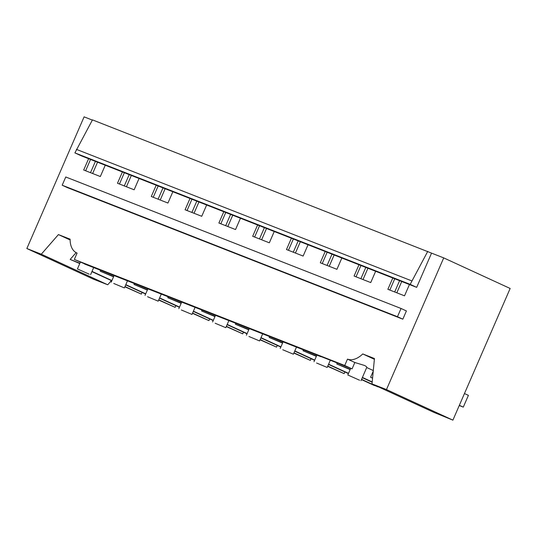 <?xml version="1.0" encoding="UTF-8"?>
<svg xmlns="http://www.w3.org/2000/svg" width="537" height="537" viewBox="0 0 537 537"><rect width="100%" height="100%" fill="white"/><g stroke="black" fill="none" stroke-linecap="round" stroke-linejoin="round"><path stroke-width="0.81" d="M452.899 420.142L510.15 288.47L443.723 257.894L386.472 389.567L452.899 420.142L433.688 412.282L372.013 383.901L386.472 389.567M399.602 280.663L394.688 291.967M394.742 278.763L389.828 290.061M392.795 277.998L387.882 289.302L404.529 295.827L409.442 284.529L81.382 155.864L74.898 152.884L92.465 119.879L431.553 253.128L416.672 287.362L410.181 284.375L427.747 251.376M401.736 281.502L396.816 292.806M401.052 308.48L406.408 310.95L402.831 319.179L397.467 316.709L401.052 308.48L65.762 176.988L62.185 185.218L397.467 316.709M366.657 367.503C367.113 367.12 366.402 366.442 364.529 365.462L354.836 362.509L347.486 359.125A23.937 14.506 -65.3 0 0 362.764 353.943L374.45 358.528L372.013 383.901M372.577 378.035L370.59 377.256L372.564 378.169M370.59 377.256L373.235 371.168M373.296 370.557L366.711 367.53M372.201 381.948L362.401 377.437M362.764 353.943L374.376 359.287M359.589 380.23L347.808 374.98L359.589 380.23M354.836 362.509L352.071 368.872L321.066 356.568M372.175 382.216L362.3 377.672M402.831 319.179L67.548 187.688L62.185 185.218M416.672 287.362L409.442 284.529M410.181 284.375L74.898 152.884M411.711 280.864L76.422 149.373M97.546 162.208L92.633 173.505M131.343 175.458L126.43 186.762M165.141 188.715L160.227 200.019M198.938 201.972L194.025 213.27M232.743 215.223L227.822 226.527M266.54 228.48L261.626 239.784M300.337 241.737L295.424 253.041M334.135 254.994L329.221 266.292M367.932 268.245L363.019 279.549M443.723 257.894L431.553 253.128M92.351 120.093L84.101 116.858L26.85 248.53L93.277 279.106L107.736 284.771L111.387 280.589M361.468 379.585L373.886 385.298L378.041 386.674M327.671 366.328L344.143 373.638L344.875 371.946M293.873 353.077L310.346 360.381L311.077 358.696M260.076 339.82L276.548 347.124L277.28 345.439M226.278 326.563L242.751 333.866L243.483 332.181M192.474 313.306L208.947 320.616L209.685 318.931M158.677 300.055L175.149 307.359L175.881 305.674M124.879 286.798L141.352 294.101L142.083 292.417M77.086 253.095L76.657 252.893A23.937 14.506 114.7 0 0 77.093 253.081L74.328 259.445L344.72 365.489L352.071 368.872M347.486 359.125L344.72 365.489M375.645 271.272L370.731 282.576L354.084 276.045L358.998 264.741M341.847 258.015L336.934 269.319L320.287 262.788L325.2 251.491M308.05 244.758L303.137 256.062L286.49 249.537L291.403 238.233M274.246 231.507L269.332 242.805L252.692 236.28L257.606 224.976M240.448 218.25L235.535 229.554L218.888 223.023L223.801 211.719M206.651 204.993L201.737 216.297L185.09 209.766L190.004 198.468M172.854 191.743L167.94 203.04L151.293 196.515L156.207 185.211M139.056 178.485L134.143 189.789L117.496 183.258L122.409 171.954M105.252 165.228L100.338 176.532L83.691 170.001L88.612 158.704M76.657 252.893A23.937 14.506 114.7 0 1 70.119 239.173L58.426 234.588L41.302 254.202L26.85 248.53M41.302 254.202L107.736 284.771M76.113 252.618L70.166 259.431L79.758 263.553M58.426 234.588L70.119 239.965M70.166 259.431L79.892 263.251M141.352 294.101L124.98 286.57M111.931 280.562L92.015 271.4M111.83 280.791L91.914 271.628M90.552 159.462L85.638 170.766M89.196 274.192L77.422 268.936L89.196 274.192M95.411 161.369L90.498 172.672M74.328 259.445L84.477 263.781M350.285 369.295L336.793 363.999L337.249 362.911M377.941 386.888L361.569 379.357M348.52 373.349L328.604 364.187M336.793 364.005L350.151 369.597M348.419 373.577L328.503 364.415M84.403 263.942L320.992 356.729M316.541 362.999L327.187 367.449L316.541 362.999M360.945 265.506L356.031 276.81M365.798 267.413L360.884 278.71M316.488 356.038L302.996 350.748L303.452 349.654M344.143 373.638L327.771 366.1M314.722 360.092L294.806 350.929M302.996 350.748L316.353 356.34M314.622 360.327L294.706 351.158M282.744 349.741L293.383 354.198L282.744 349.741M327.147 252.249L322.234 263.553M332 254.155L327.087 265.459M282.684 342.781L269.191 337.491L269.648 336.404M310.346 360.381L293.974 352.843M280.925 346.842L261.009 337.672M269.198 337.491L282.556 343.089M280.824 347.07L260.908 337.901M248.946 336.484L259.586 340.941L248.946 336.484M293.35 238.992L288.429 250.296M298.203 240.898L293.289 252.202M248.886 329.53L235.394 324.234L235.85 323.146M276.548 347.124L260.177 339.592M247.121 333.584L227.211 324.415M235.394 324.234L248.752 329.832M247.02 333.813L227.111 324.65M215.149 323.234L225.788 327.684L215.149 323.234M259.546 225.741L254.632 237.039M264.405 227.641L259.492 238.945M215.089 316.273L201.597 310.983L202.053 309.889M242.751 333.866L226.372 326.335M213.323 320.327L193.407 311.165M201.597 310.983L214.954 316.575M213.223 320.555L193.307 311.393M181.345 309.977L191.991 314.434L181.345 309.977M225.748 212.484L220.835 223.788M230.608 214.391L225.688 225.688M181.291 303.016L167.799 297.726L168.256 296.632M208.947 320.616L192.575 313.078M179.526 307.07L159.61 297.907M167.799 297.726L181.157 303.324M179.425 307.305L159.509 298.136M147.547 296.719L158.187 301.176L147.547 296.719M191.951 199.227L187.037 210.531M196.804 201.133L191.89 212.437M147.494 289.758L134.002 284.469L134.451 283.382M175.149 307.359L158.777 299.821M145.728 293.82L125.812 284.65M134.002 284.469L147.36 290.067M145.628 294.048L125.712 284.885M113.75 283.462L124.389 287.919L113.75 283.462M158.153 185.977L153.24 197.274M163.006 187.876L158.093 199.18M113.69 276.508L100.197 271.212L100.654 270.124M100.204 271.212L113.562 276.81M124.356 172.719L119.436 184.023M129.209 174.626L124.295 185.923M459.343 405.314L463.29 407.127L459.242 405.542M464.465 393.54L468.405 395.353L463.29 407.127M366.778 367.382L360.985 380.706M350.681 368.369L347.808 374.98M93.747 267.413L90.592 274.662M80.342 262.217L77.422 268.936M330.336 360.199L327.187 367.449M316.884 355.118L314.011 361.723M296.538 346.949L293.383 354.198M283.086 341.861L280.213 348.466M262.741 333.692L259.586 340.941M249.289 328.604L246.416 335.216M228.943 320.435L225.788 327.684M215.491 315.353L212.618 321.958M195.139 307.177L191.991 314.434M181.687 302.096L178.814 308.701M161.342 293.927L158.187 301.176M147.89 288.839L145.017 295.451M127.544 280.67L124.389 287.919M114.092 275.582L111.219 282.193"/></g></svg>

